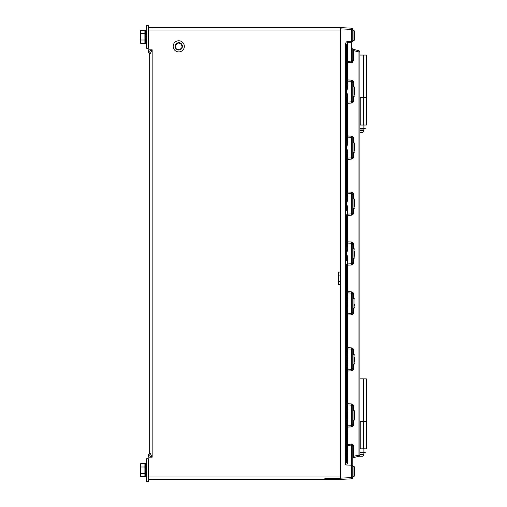 <?xml version="1.0" encoding="UTF-8"?>
<svg xmlns="http://www.w3.org/2000/svg" width="507" height="507" viewBox="0 0 507 507"><rect width="100%" height="100%" fill="white"/><g stroke="black" fill="none" stroke-linecap="round" stroke-linejoin="round"><path stroke-width="0.76" d="M148.431 454.798A2.478 1.952 135 0 0 149.983 452.859L152.151 457.194L148.431 457.194L148.431 454.437A2.478 2.478 0 0 0 149.673 452.295L149.673 54.705A2.478 2.478 0 0 0 148.431 52.563L148.431 49.806L152.151 49.806L149.983 54.141A2.478 1.952 45 0 0 148.431 52.202M148.431 29.995L340.362 29.995L340.362 272.075L338.505 272.075L338.505 284.459L340.362 284.459L340.362 281.423L338.505 281.423M338.505 275.105L340.362 275.105L340.362 272.075L340.362 477.005L148.431 477.005M340.362 477.005L340.362 479.483L148.431 479.483M148.431 27.517L340.362 27.517L340.362 29.995M340.362 478.247L324.886 478.247L324.886 479.483M148.431 51.663L152.151 49.806L152.151 457.194L148.431 455.337M351.598 157.886L351.573 137.365A1.236 1.236 0 0 1 352.745 138.601L352.745 153.203M346.554 460.787L346.554 462.232A1.236 0.875 180 0 0 347.726 463.106L346.649 465.071L345.381 464.532L346.554 462.232L346.554 408.661A1.236 0.716 180 0 0 347.726 409.377L347.358 411.469L347.726 425.867A1.236 0.323 -93 0 0 347.472 427.103L347.726 463.106M352.745 49.135L352.745 50.58L353.664 50.58L353.664 49.382L358.95 50.795L353.664 49.382A1.236 1.236 0 0 1 352.745 48.184L352.745 60.073L353.664 60.073L352.067 62.919L347.472 62.196L347.472 79.897A1.236 0.323 -87 0 0 347.726 81.133L347.726 85.569L346.864 91.596L347.726 97.623L347.726 102.059A1.236 0.323 -93 0 0 347.472 103.295L347.472 135.927A1.236 0.323 -87 0 0 347.726 137.163L347.726 141.599L346.864 147.626L347.726 153.659L347.726 158.095A1.236 0.323 -93 0 0 347.472 159.331L347.472 191.957A1.236 0.323 -87 0 0 347.726 193.199L347.726 197.635L346.864 203.662L347.726 209.689L347.726 214.125A1.236 0.323 -93 0 0 347.472 215.361L347.472 241.801A1.236 0.323 -87 0 0 347.726 243.037L347.726 247.473L346.864 253.5L347.726 259.527L347.726 263.963A1.236 0.323 -93 0 0 347.472 265.199L347.472 291.639A1.236 0.323 -87 0 0 347.726 292.875L347.358 299.409L347.726 313.801A1.236 0.323 -93 0 0 347.472 315.043L347.472 347.669A1.236 0.323 -87 0 0 347.726 348.905L347.358 355.439L347.726 369.837A1.236 0.323 -93 0 0 347.472 371.073L347.472 403.705A1.236 0.323 -87 0 0 347.726 404.941L347.726 409.377M352.745 60.073L351.319 62.944M347.701 42.271L347.675 41.397L347.726 42.271L346.554 44.768L346.554 84.859A1.236 0.716 180 0 0 347.726 85.569M351.598 101.856L351.573 81.335A1.236 1.236 0 0 1 352.745 82.571L352.745 100.646M351.573 101.856A1.236 0.323 -93 0 0 351.319 103.098L346.554 103.295A1.236 1.236 0 0 1 347.726 102.059L351.573 101.856A1.236 1.236 0 0 0 352.745 100.62L353.664 100.62L353.664 96.552M352.745 147.626L352.745 156.682M351.573 157.892A1.236 0.323 -93 0 0 351.319 159.128L346.554 159.331A1.236 1.236 0 0 1 347.726 158.095L351.573 157.892A1.236 1.236 0 0 0 352.745 156.657L353.664 156.657L353.664 152.582M351.573 213.922A1.236 0.323 -93 0 0 351.319 215.158L346.554 215.361A1.236 1.236 0 0 1 347.726 214.125L351.573 213.922L351.573 193.395L352.745 194.637L351.573 193.395A1.236 1.236 0 0 1 352.745 194.637L352.745 212.687L351.573 213.922A1.236 1.236 0 0 0 352.745 212.687L353.664 212.687L353.664 208.611M353.664 262.525C353.525 263.963 352.745 264.787 351.319 264.996A1.236 0.323 87 0 1 351.573 263.76L351.573 243.24L352.745 244.475L351.573 243.24A1.236 1.236 0 0 1 352.745 244.475L352.745 262.525L351.573 263.76A1.236 1.236 0 0 0 352.745 262.525L353.664 262.525L353.664 258.456M351.573 263.76L347.726 263.963A1.236 1.236 0 0 0 346.554 265.199L346.554 296.601A1.236 0.716 180 0 0 347.726 297.311M340.362 478.164L351.573 477.575L351.573 478.817L345.381 479.14M345.875 27.885L351.573 28.183L340.362 27.6L340.362 28.836L351.573 29.425L351.573 28.183A1.236 1.236 0 0 1 352.745 29.425L352.745 41.308A1.236 0.875 180 0 1 351.573 42.182L347.726 42.271L347.726 61.322A1.236 0.875 0 0 0 346.554 62.196L347.472 62.196L347.726 61.322L351.573 62.069L351.573 29.425L352.745 29.425M352.745 465.692L351.573 465.179L351.573 444.931L347.726 445.678A1.236 0.875 180 0 1 346.554 444.804L351.319 444.056L351.573 444.931C352.289 444.778 352.676 445.438 352.745 446.927L352.745 477.575L351.573 477.575L351.573 465.179L346.649 465.071M345.406 464.558L345.381 411.006L346.37 411.006A1.236 0.463 -165.5 0 0 347.358 411.469M345.381 411.006L345.381 354.976L346.37 354.976L346.554 352.631A1.236 0.716 180 0 0 347.726 353.341M345.381 354.976L345.381 298.946L346.37 298.946L346.554 296.601M345.381 298.946L345.381 249.108L346.37 249.108L346.554 241.801L346.554 246.757A1.236 0.716 180 0 0 347.726 247.473M345.381 249.108L345.381 199.264L346.37 199.264L346.554 191.957L346.554 196.919A1.236 0.716 180 0 0 347.726 197.635M345.381 199.264L345.381 143.234L346.37 143.234L346.554 140.889A1.236 0.716 180 0 0 347.726 141.599M345.381 143.234L345.381 87.204L346.37 87.204L346.554 84.859M351.573 478.817A1.236 1.236 0 0 0 352.745 477.575A1.236 1.236 0 0 1 351.573 478.817L340.362 479.4M345.381 95.994L346.37 95.994L346.554 98.339L346.554 140.889M345.381 152.024L346.37 152.024L346.554 154.369L346.554 196.919M346.554 215.361A1.236 1.236 0 0 1 347.726 214.125A1.236 1.236 0 0 0 346.554 215.361L346.554 246.757M351.319 291.842C352.745 292.057 353.525 292.881 353.664 294.313L352.745 294.313A1.236 1.236 0 0 0 351.573 293.078L347.726 292.875A1.236 1.236 0 0 1 346.554 291.639L351.319 291.842A1.236 0.323 -87 0 0 351.573 293.078L352.745 294.313L352.745 312.363A1.236 1.236 0 0 1 351.573 313.605A1.236 0.323 87 0 0 351.319 314.841L346.554 315.043L346.554 310.081L346.554 352.631M345.381 363.766L346.37 363.766L346.554 366.111L346.554 408.661M347.726 158.095A1.236 1.236 0 0 0 346.554 159.331L346.554 158.159M346.554 348.841L346.554 347.669A1.236 1.236 0 0 0 347.726 348.905L351.598 349.114M351.319 444.056C352.745 443.974 353.525 444.931 353.664 446.927L353.664 457.618L358.95 456.205L353.664 457.618A1.236 1.236 0 0 0 352.745 458.816M359.869 51.993L358.95 51.993L358.95 50.795A1.236 1.236 0 0 1 359.869 51.993L359.869 455.007A1.236 1.236 0 0 1 358.95 456.205L358.95 51.993L353.664 50.58L353.664 60.073M352.745 457.865L352.745 456.42L359.869 455.007M353.664 308.294L353.664 312.363L352.745 312.363L351.573 313.605L347.726 313.801A1.236 1.236 0 0 0 346.554 315.043A1.236 1.236 0 0 1 347.726 313.801A1.236 1.236 0 0 0 346.554 315.043M351.573 369.635L347.726 369.837A1.236 1.236 0 0 0 346.554 371.073A1.236 1.236 0 0 1 347.726 369.837A1.236 1.236 0 0 0 346.554 371.073L351.319 370.871A1.236 0.323 87 0 1 351.573 369.635L351.573 349.108A1.236 1.236 0 0 1 352.745 350.343L352.745 368.399A1.236 1.236 0 0 1 351.573 369.635L352.745 368.399L353.664 368.399L353.664 364.324M352.745 406.354L352.745 406.38A1.236 1.236 0 0 0 351.573 405.144L347.726 404.941A1.236 1.236 0 0 1 346.554 403.705L351.319 403.902A1.236 0.323 -87 0 0 351.573 405.144L351.598 405.144M351.573 425.665L347.726 425.867A1.236 1.236 0 0 0 346.554 427.103A1.236 1.236 0 0 1 347.726 425.867A1.236 1.236 0 0 0 346.554 427.103L351.319 426.9A1.236 0.323 87 0 1 351.573 425.665L351.573 405.144A1.236 1.236 0 0 1 352.745 406.38L352.745 424.429A1.236 1.236 0 0 1 351.573 425.665L352.745 424.429L353.664 424.429L353.664 420.354M351.573 81.335L347.726 81.133A1.236 1.236 0 0 1 346.554 79.897A1.236 1.236 0 0 0 347.726 81.133A1.236 1.236 0 0 1 346.554 79.897L351.319 80.1A1.236 0.323 93 0 0 351.573 81.335L352.745 82.571L353.664 82.571C353.525 81.139 352.745 80.309 351.319 80.1M351.573 243.24L347.726 243.037A1.236 1.236 0 0 1 346.554 241.801A1.236 1.236 0 0 0 347.726 243.037A1.236 1.236 0 0 1 346.554 241.801L351.319 242.004A1.236 0.323 93 0 0 351.573 243.24M351.573 137.365L347.726 137.163A1.236 1.236 0 0 1 346.554 135.927L351.319 136.13A1.236 0.323 93 0 0 351.573 137.365L351.598 137.365M351.573 193.395L347.726 193.199A1.236 1.236 0 0 1 346.554 191.957A1.236 1.236 0 0 0 347.726 193.199A1.236 1.236 0 0 1 346.554 191.957L351.319 192.159A1.236 0.323 93 0 0 351.573 193.395M345.381 419.796L346.37 419.796A1.236 0.463 165.5 0 1 347.358 419.333M347.358 363.304A1.236 0.463 165.5 0 0 346.37 363.766L346.37 354.976A1.236 0.463 -165.5 0 0 347.358 355.439M352.745 350.318L353.664 350.343C353.525 348.911 352.745 348.087 351.319 347.872A1.236 0.323 -87 0 0 351.573 349.108M347.726 309.365A1.236 0.716 180 0 0 346.554 310.081L346.37 298.946A1.236 0.463 -165.5 0 0 347.358 299.409M345.381 307.736L346.37 307.736A1.236 0.463 165.5 0 1 347.358 307.274M347.726 259.527A1.236 0.716 180 0 0 346.554 260.243L346.37 249.108A1.236 0.463 -165.5 0 0 347.358 249.571M345.381 257.892L346.37 257.892A1.236 0.463 165.5 0 1 347.358 257.429M352.745 138.576L353.664 138.601C353.525 137.169 352.745 136.345 351.319 136.13M347.726 209.689A1.236 0.716 180 0 0 346.554 210.399L346.37 199.264A1.236 0.463 -165.5 0 0 347.358 199.726M345.381 208.054L346.37 208.054A1.236 0.463 165.5 0 1 347.358 207.591M347.358 151.561A1.236 0.463 165.5 0 0 346.37 152.024L346.37 143.234A1.236 0.463 -165.5 0 0 347.358 143.696M347.358 95.531A1.236 0.463 165.5 0 0 346.37 95.994L346.37 87.204A1.236 0.463 -165.5 0 0 347.358 87.667M345.381 87.204L345.381 44.768L346.554 44.768M353.664 446.927L352.745 446.927M346.554 98.339A1.236 0.716 180 0 1 347.726 97.623M346.554 103.295A1.236 1.236 0 0 1 347.726 102.059A1.236 1.236 0 0 0 346.554 103.295M346.554 154.369A1.236 0.716 180 0 1 347.726 153.659M346.554 265.199A1.236 1.236 0 0 1 347.726 263.963A1.236 1.236 0 0 0 346.554 265.199L351.319 264.996M346.554 366.111A1.236 0.716 180 0 1 347.726 365.401M351.319 347.872L346.554 347.669A1.236 1.236 0 0 0 347.726 348.905M346.554 422.141A1.236 0.716 180 0 1 347.726 421.431M352.745 476.39L353.987 476.39L354.602 475.769L354.602 468.373L354.602 474.203M354.032 476.384L354.602 475.769L353.987 476.39L353.987 466.484L354.602 467.099L354.602 468.664M359.869 454.405L363.893 454.405L362.822 456.268L358.766 456.249M359.869 452.859L363.893 452.859L363.893 454.405M359.869 452.212L360.179 452.77L360.122 452.212L365.224 452.212L365.224 452.77L360.122 452.77M359.869 378.875L366.365 378.875L366.365 421.469L359.869 421.469M363.272 378.875L363.272 421.469M359.869 421.596L366.365 421.596L366.365 448.834L359.869 448.834M360.794 421.596L360.794 448.834M363.272 421.596L363.272 448.834M365.224 128.962L360.122 128.962L360.122 128.404L365.224 128.404L365.224 128.962M359.869 97.788L366.365 97.788L366.365 125.033L359.869 125.033M360.794 97.788L360.794 125.033M363.272 97.788L363.272 125.033M359.869 130.603L363.893 130.603L362.822 132.46L359.869 132.46M359.869 129.057L363.893 129.057L363.893 130.603M359.869 128.404L360.122 128.962M359.869 55.067L366.365 55.067L366.365 97.667L359.869 97.667M363.272 55.067L363.272 97.667M145.275 463.664L146.574 463.664L145.275 463.664L145.275 469.197L146.574 469.545M146.574 476.726L145.275 476.726L145.275 469.197M144.907 473.411L144.907 476.631L140.635 476.631L140.635 463.759L144.907 463.759L144.907 473.411L140.635 473.411M144.907 466.979L140.635 466.979M146.574 43.336L145.275 43.336L145.275 30.274L146.574 30.274L145.275 30.274M144.907 40.021L144.907 43.241L140.635 43.241L140.635 30.369L144.907 30.369L144.907 40.021L140.635 40.021M144.907 33.589L140.635 33.589M146.574 470.845L145.275 470.496M146.574 37.455L145.275 37.106M145.275 35.807L146.574 36.155M146.574 458.74L146.574 481.65L148.431 481.65L148.431 458.74L146.574 458.74M146.574 25.35L146.574 48.26L148.431 48.26L148.431 25.35L146.574 25.35M182.697 50.288A5.571 5.571 0 0 0 182.697 42.404A5.571 5.571 0 0 0 174.82 42.404A5.571 5.571 0 0 0 174.82 50.288A5.571 5.571 0 0 0 182.697 50.288M176.132 44.591L175.777 44.236A3.65 3.65 0 0 0 176.176 48.926A3.65 3.65 0 0 0 181.341 48.926A3.65 3.65 0 0 0 181.341 43.76A3.65 3.65 0 0 0 176.316 43.634L176.702 44.027M175.777 44.236L176.284 44.439M177.837 42.892L181.291 43.817L182.216 47.271L179.687 49.8L176.233 48.875L175.308 45.421L177.837 42.892M354.602 94.663L354.602 87.261L354.602 94.663M354.602 150.693L354.602 143.297L354.602 150.693M354.602 206.723L354.602 199.327L354.602 206.723M354.602 31.231L354.602 39.901L354.602 38.336L354.602 39.901L353.987 40.516L353.987 30.61L354.602 31.231L353.987 30.61L354.602 31.231L353.987 30.61L354.602 31.231L353.987 30.61L352.745 30.61M354.602 32.797L354.602 38.336M354.602 251.472L354.602 256.269M354.602 418.465L354.602 411.069L354.602 418.465M354.602 357.346L354.602 362.144M354.602 304.08L354.602 306.114M152.151 457.194L152.151 49.806M351.947 62.101L352.067 62.919M347.675 41.397C346.281 41.656 345.514 42.778 345.381 44.768M347.726 41.397L352.745 41.308M353.664 82.571L353.664 86.646M351.319 103.098C352.745 102.883 353.525 102.059 353.664 100.62M353.664 138.601L353.664 142.676M351.319 159.128C352.745 158.913 353.525 158.089 353.664 156.657M352.745 194.637L353.664 194.637C353.525 193.199 352.745 192.375 351.319 192.159M353.664 194.637L353.664 198.706M351.319 215.158C352.745 214.943 353.525 214.119 353.664 212.687M352.745 244.475L353.664 244.475C353.525 243.037 352.745 242.213 351.319 242.004M353.664 244.475L353.664 248.544M353.664 294.313L353.664 298.389M351.319 314.841C352.745 314.625 353.525 313.801 353.664 312.363M353.664 350.343L353.664 354.418M351.319 370.871C352.745 370.655 353.525 369.831 353.664 368.399M353.664 410.448L353.664 406.38C353.525 404.941 352.745 404.117 351.319 403.902M351.319 426.9C352.745 426.691 353.525 425.861 353.664 424.429M351.573 313.605L351.573 293.078A1.236 1.236 0 0 1 352.745 294.313M353.664 406.38L352.745 406.38M360.711 452.77L360.711 452.212M360.711 128.962L360.711 128.404M352.745 96.552L353.987 96.552L353.987 86.646L354.602 87.261M352.745 152.582L353.987 152.582L353.987 142.676L354.602 143.297M352.745 208.611L353.987 208.611L353.987 198.706L354.602 199.327M352.745 258.456L353.987 258.456L353.987 248.544L354.602 249.165M352.745 420.354L353.987 420.354L353.987 410.448L354.602 411.069M352.745 364.324L353.987 364.324L353.987 354.418L354.602 355.039M352.745 308.294L353.987 308.294L353.987 298.389L354.602 299.003M152.151 479.483L151.498 479.394M151.498 27.606L152.151 27.517M352.745 466.484L353.987 466.484L354.602 467.061M354.602 475.826L353.987 476.39M363.893 452.212L363.893 448.834M363.893 128.404L363.893 125.033M145.275 475.769L144.907 475.769M145.275 464.621L144.907 464.621M145.275 42.379L144.907 42.379M145.275 31.231L144.907 31.231M352.745 40.516L353.987 40.516L354.602 39.901M353.987 96.552L354.602 95.931M352.745 86.646L353.987 86.646M353.987 152.582L354.602 151.961M352.745 142.676L353.987 142.676M353.987 208.611L354.602 207.997M352.745 198.706L353.987 198.706M352.745 248.544L353.987 248.544M353.987 258.456L354.602 257.835M352.745 410.448L353.987 410.448M353.987 420.354L354.602 419.739M352.745 354.418L353.987 354.418M353.987 364.324L354.602 363.703M352.745 298.389L353.987 298.389M353.987 308.294L354.602 307.673M353.987 466.484L354.602 467.099L353.987 466.484"/></g></svg>
